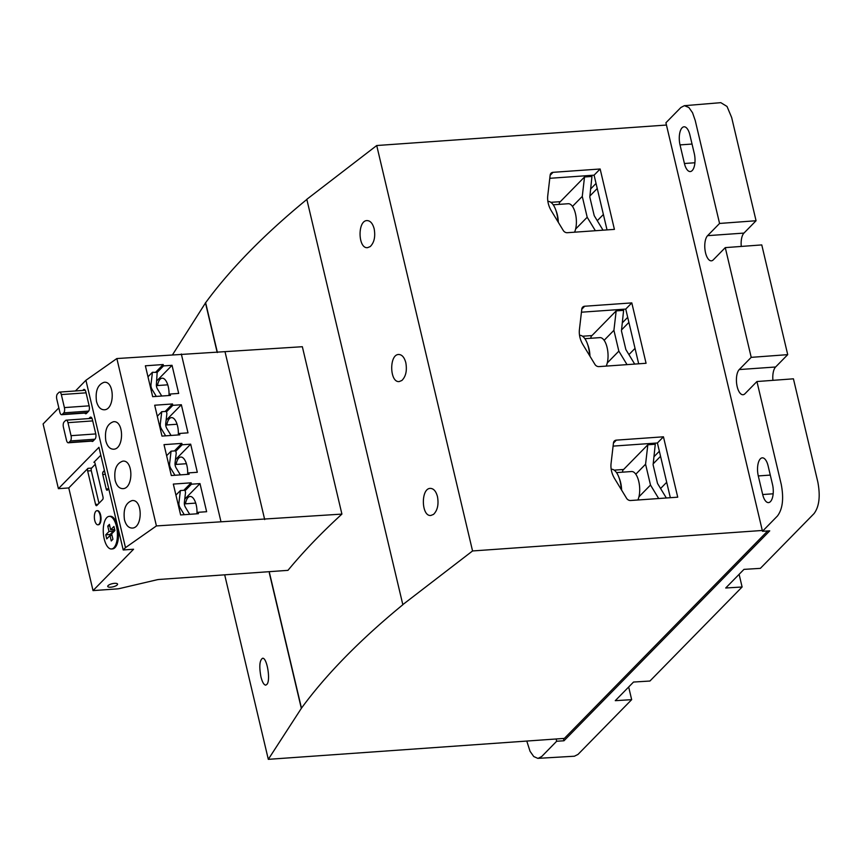 <?xml version="1.0" encoding="UTF-8"?>
<svg xmlns="http://www.w3.org/2000/svg" width="862" height="862" viewBox="0 0 862 862"><rect width="100%" height="100%" fill="white"/><g stroke="black" fill="none" stroke-linecap="round" stroke-linejoin="round"><path stroke-width="1.29" d="M156.313 396.412L152.197 389.624A8.07 6.821 -135.6 0 1 150.99 384.538L152.423 372.276L157.164 372.395L163.511 365.908L163.187 364.54L145.376 365.8L152.671 396.671L170.482 395.41L170.159 394.031L178.682 393.428L172.034 365.316L163.511 365.908M165.633 435.838L161.517 429.06A8.07 6.821 -135.6 0 1 160.31 423.964L161.744 411.702L166.377 411.379L166.894 413.588L165.73 423.587A8.07 6.821 -135.6 0 0 166.937 428.673L171.053 435.45M174.943 475.264L170.848 468.519A8.07 6.821 -135.6 0 1 169.642 463.433L171.075 451.171L175.708 450.837L176.225 453.056L175.061 463.045A8.07 6.821 -135.6 0 0 176.268 468.141L180.363 474.887M184.274 514.689L180.158 507.912A8.07 6.821 -135.6 0 1 178.951 502.826L180.384 490.553L185.018 490.23L185.535 492.439L184.371 502.438A8.07 6.821 -135.6 0 0 185.578 507.524L189.694 514.312M188.8 472.882L197.312 472.279L190.674 444.167L182.151 444.77L181.828 443.391L164.006 444.652L171.312 475.522L189.123 474.262L188.8 472.882L187.323 474.391M187.647 474.057A13.717 5.883 -94 0 0 180.772 457.043A13.717 5.883 -94 0 0 178.746 458.078A13.717 5.883 -94 0 0 176.139 464.435M175.449 459.694L190.674 444.167M175.794 451.246L182.151 444.77M174.436 450.934L181.828 443.391M179.479 433.457L187.991 432.853L181.354 404.741L172.831 405.345L172.508 403.966L154.686 405.226L161.991 436.097L179.802 434.836L179.479 433.457L178.003 434.965M178.326 434.631A13.717 5.883 -94 0 0 171.452 417.617A13.717 5.883 -94 0 0 169.426 418.652A13.717 5.883 -94 0 0 166.829 424.966M166.118 420.279L181.354 404.741M166.485 411.82L172.831 405.345M165.159 411.465L172.508 403.966M168.683 395.539L170.159 394.031M169.006 395.205A13.717 5.883 -94 0 0 162.131 378.192A13.717 5.883 -94 0 0 160.106 379.226A13.717 5.883 -94 0 0 157.509 385.54M156.798 380.853L172.034 365.316M155.839 372.039L163.187 364.54M198.12 512.308L206.632 511.716L199.995 483.593L191.472 484.196L191.148 482.817L173.327 484.078L180.632 514.948L198.443 513.687L198.12 512.308L196.644 513.817M196.967 513.483A13.717 5.883 -94 0 0 190.093 496.469A13.717 5.883 -94 0 0 188.067 497.503A13.717 5.883 -94 0 0 185.459 503.828M184.759 499.13L199.995 483.593M185.114 490.672L191.472 484.196M183.8 490.316L191.148 482.817M115.142 480.317C116.639 485.823 119.236 488.592 122.921 488.646C133.578 488.549 133.47 459.726 122.824 461.138C116.37 463.379 113.816 469.779 115.142 480.317M105.821 440.891C107.319 446.387 109.916 449.167 113.601 449.21C124.257 449.124 124.15 420.3 113.504 421.712C107.05 423.953 104.496 430.343 105.821 440.891M96.501 401.466C97.999 406.961 100.595 409.741 104.28 409.784C114.937 409.698 114.829 380.864 104.183 382.286C97.74 384.527 95.176 390.917 96.501 401.466M124.462 519.754C125.96 525.249 128.557 528.018 132.242 528.072C142.898 527.975 142.79 499.152 132.145 500.563C125.69 502.805 123.137 509.205 124.462 519.754M62.258 414.396L63.777 412.855A4.041 1.735 -94 0 0 64.402 407.597L61.331 394.57A4.041 1.735 -94 0 0 59.532 392.091A4.041 1.735 -94 0 0 58.939 392.404L57.42 393.945A4.041 1.735 -94 0 0 56.795 399.203L59.866 412.219A4.041 1.735 -94 0 0 61.665 414.708A4.041 1.735 -94 0 0 62.258 414.396L87.234 412.629M68.895 442.486L70.415 440.935A4.041 1.735 -94 0 0 71.04 435.676L67.969 422.66A4.041 1.735 -94 0 0 66.169 420.171A4.041 1.735 -94 0 0 65.577 420.484L64.057 422.024A4.041 1.735 -94 0 0 63.432 427.283L66.503 440.31A4.041 1.735 -94 0 0 68.303 442.788A4.041 1.735 -94 0 0 68.895 442.486L93.387 440.751M84.778 413.07A4.041 1.735 -94 0 0 85.844 413.749A4.041 1.735 -94 0 0 86.437 413.448L88.549 411.282A4.041 1.735 -94 0 0 89.185 406.024L85.844 391.887A4.041 1.735 -94 0 0 84.045 389.408A4.041 1.735 -94 0 0 83.452 389.71L82.73 390.454M91.631 441.139A4.041 1.735 -94 0 0 92.385 441.463A4.041 1.735 -94 0 0 92.988 441.161L95.1 438.995A4.041 1.735 -94 0 0 95.736 433.737L92.396 419.6A4.041 1.735 -94 0 0 90.596 417.122A4.041 1.735 -94 0 0 90.004 417.423L88.883 418.566M113.019 529.613L113.385 531.164L110.131 534.483L110.379 535.539M109.991 535.561L111.263 540.959L112.922 539.256L111.651 533.869L114.905 530.55L113.935 526.456L110.681 529.774L109.409 524.376L107.75 526.079L109.021 531.477L105.767 534.796L106.737 538.879L109.991 535.561L112.017 535.421M110.131 534.483L105.767 534.796M113.385 531.164L109.021 531.477M109.776 525.939L107.75 526.079M114.657 529.494L110.681 529.774M106.78 517.609A16.346 7.015 -94 0 0 103.666 536.099A16.346 7.015 -94 0 0 111.489 548.975A16.346 7.015 -94 0 0 117.329 532.177A16.346 7.015 -94 0 0 109.183 516.37A16.346 7.015 -94 0 0 106.78 517.609M111.489 548.975L112.577 548.889A16.346 7.015 -94 0 0 118.417 532.102A16.346 7.015 -94 0 0 110.271 516.284L109.183 516.37M95.876 511.241A7.058 3.028 -94 0 0 94.529 519.236A7.058 3.028 -94 0 0 97.912 524.796A7.058 3.028 -94 0 0 100.434 517.534A7.058 3.028 -94 0 0 96.91 510.703A7.058 3.028 -94 0 0 95.876 511.241M98.182 524.742A7.058 3.028 -94 0 0 98.451 524.753A7.058 3.028 -94 0 0 100.983 517.502A7.058 3.028 -94 0 0 97.46 510.67A7.058 3.028 -94 0 0 97.191 510.713M104.421 470.49L103.084 471.859A2.015 0.862 -94 0 0 102.761 474.488L106.188 489.002A2.015 0.862 -94 0 0 107.093 490.241A2.015 0.862 -94 0 0 107.384 490.09L108.731 488.711M95.283 464.316L91.598 468.088A2.015 0.862 -94 0 0 91.286 470.717L98.979 503.279M91.598 468.088L87.978 468.335A2.015 0.862 -94 0 0 87.655 470.975L95.574 504.442A2.015 0.862 -94 0 0 96.469 505.692A2.015 0.862 -94 0 0 96.77 505.531L102.664 499.518A2.015 0.862 -94 0 0 102.987 496.889L95.068 463.411A2.015 0.862 -94 0 0 94.174 462.172A2.015 0.862 -94 0 0 93.872 462.323L100.822 455.233M75.436 390.971L85.92 380.271L125.486 547.65L156.421 525.928L116.855 358.549L302.346 346.718L341.912 514.097A1224.309 392.738 -13.3 0 0 287.962 570.353L159.308 579.447A6.056 1.939 -13.3 0 0 156.625 579.867L119.872 588.477A6.056 1.939 -13.3 0 1 117.2 588.897L93.031 590.599L133.578 549.234L123.212 549.967L98.947 447.313L58.401 488.679L68.766 487.946L93.031 590.599M85.92 380.271L116.855 358.549M87.978 468.335L68.766 487.946M58.401 488.679L43.1 423.953L58.842 407.898M117.189 584.942A5.043 1.616 -13.3 0 1 111.866 587.065A5.043 1.616 -13.3 0 1 107.739 586.429A5.043 1.616 -13.3 0 1 108.095 585.589A5.043 1.616 -13.3 0 1 113.428 583.466A5.043 1.616 -13.3 0 1 117.555 584.102A5.043 1.616 -13.3 0 1 117.189 584.942M123.212 549.967L125.486 547.65M156.421 525.928L341.912 514.097M225.122 352.181L264.688 519.56M181.322 353.991L220.887 521.37M172.637 354.605L205.63 302.724A1224.309 392.738 -13.3 0 1 306.829 199.445M767.676 530.97L564.362 738.4L268.308 759.336L301.474 708.155A1224.309 392.738 -13.3 0 1 402.845 604.736L306.807 199.316L376.716 145.527L666.455 125.044M402.64 604.747L472.559 550.958L762.288 530.464M260.917 676.756C259.042 666.401 259.591 660.238 262.565 658.277C266.843 657.275 270.733 679.418 267.112 684.169L265.765 685.15C263.912 684.978 262.296 682.176 260.917 676.756M205.436 302.734L217.202 352.515M269.019 571.689L301.28 708.165M224.691 574.825L268.308 759.336M614.412 229.378L567.315 232.708A4.094 3.459 -135.6 0 1 563.263 230.466L551.389 210.921A24.276 20.505 -135.6 0 1 547.769 195.609L550.161 175.061A4.094 3.459 -135.6 0 1 551.012 173.24A4.094 3.459 -135.6 0 1 553.048 172.325L600.146 168.995L614.412 229.378M376.716 145.527L472.559 550.958M677.726 497.18L630.628 500.51A4.094 3.459 -135.6 0 1 626.566 498.268L614.692 478.722A24.276 20.505 -135.6 0 1 611.072 463.422L613.475 442.863A4.094 3.459 -135.6 0 1 614.315 441.042A4.094 3.459 -135.6 0 1 616.352 440.137L663.449 436.808L677.726 497.18M646.069 363.279L598.971 366.609A4.094 3.459 -135.6 0 1 594.909 364.367L583.046 344.822A24.276 20.505 -135.6 0 1 579.426 329.521L581.818 308.962A4.094 3.459 -135.6 0 1 582.669 307.141A4.094 3.459 -135.6 0 1 584.705 306.236L631.803 302.896L646.069 363.279M437.476 496.62C438.844 504.496 437.53 510.423 433.532 514.388L430.892 515.454C421.292 516.791 420.645 488.42 430.278 488.388C433.618 488.463 436.01 491.211 437.476 496.62M405.819 362.719C407.187 370.595 405.873 376.511 401.875 380.476L399.246 381.554C389.646 382.89 388.999 354.519 398.632 354.487C401.961 354.562 404.364 357.299 405.819 362.719M374.173 228.818C375.541 236.694 374.227 242.61 370.229 246.575L367.589 247.653C357.989 248.978 357.342 220.618 366.975 220.586C370.304 220.661 372.707 223.398 374.173 228.818M205.63 302.724L217.407 352.504M269.213 571.678L301.474 708.155M563.436 738.465L563.985 740.77L556.669 741.245L556.13 738.982M787.717 354.648L761.771 244.916L725.276 247.62L751.211 357.353L787.717 354.648L775.606 366.996A13.113 5.625 -94 0 0 772.934 380.336M559.212 204.359L559.416 202.592L584.533 176.969L591.957 176.441L589.834 196.665A2.015 1.702 -135.6 0 0 589.867 197.312L594.133 215.317A2.015 1.702 -135.6 0 0 594.392 215.953L603.034 230.176M595.373 230.725L587.194 217.246L582.27 196.417L584.533 176.969M572.476 206.406L582.27 196.417M575.622 229.044L587.194 217.246M590.858 338.26L591.073 336.492L616.179 310.87L623.614 310.342L621.48 330.566A2.015 1.702 -135.6 0 0 621.524 331.213L625.78 349.218A2.015 1.702 -135.6 0 0 626.038 349.853L634.691 364.076M627.03 364.626L618.841 351.146L613.916 330.318L616.179 310.87M604.122 340.307L613.916 330.318M607.279 362.945L618.841 351.146M622.515 472.171L622.72 470.393L647.836 444.77L655.271 444.253L653.137 464.478A2.015 1.702 -135.6 0 0 653.18 465.114L657.437 483.129A2.015 1.702 -135.6 0 0 657.695 483.754L666.337 497.988M658.687 498.527L650.498 485.047L645.573 464.219L647.836 444.77M635.779 474.219L645.573 464.219M638.925 496.846L650.498 485.047M553.21 204.79L568.263 203.723A16.141 6.928 86 0 1 575.557 214.11A16.141 6.928 86 0 1 574.555 232.19M547.887 201.449L548.006 201.439A19.848 8.512 86 0 1 555.591 209.477L556.324 211.416A16.356 7.015 86 0 1 558.307 222.299M555.591 209.477A19.848 8.512 86 0 1 557.962 221.739M584.867 338.691L599.92 337.624A16.141 6.928 86 0 1 607.214 348.011A16.141 6.928 86 0 1 606.212 366.091M579.544 335.35L579.652 335.34A19.848 8.512 86 0 1 587.248 343.378L587.97 345.328A16.356 7.015 86 0 1 589.953 356.2M587.248 343.378A19.848 8.512 86 0 1 589.619 355.65M616.513 472.591L631.566 471.525A16.141 6.928 86 0 1 638.871 481.912A16.141 6.928 86 0 1 637.869 500.003M611.19 469.251L611.309 469.24A19.848 8.512 86 0 1 618.894 477.289L619.627 479.229A16.356 7.015 86 0 1 621.61 490.112M618.894 477.289A19.848 8.512 86 0 1 621.265 489.551M582.518 336.234L591.978 335.566M581.441 312.206L625.747 309.081L638.677 363.796M550.861 202.333L560.322 201.665M549.784 178.305L594.09 175.169L607.031 229.895M614.175 470.135L623.635 469.467M613.097 446.117L657.404 442.982L670.334 497.697M625.747 309.081L631.803 302.896M594.09 175.169L600.146 168.995M657.404 442.982L663.449 436.808M151.216 390.529A14.126 6.056 -94 0 0 149.88 384.883M160.537 429.955A14.126 6.056 -94 0 0 159.201 424.319M169.868 469.424A14.126 6.056 -94 0 0 168.532 463.778M179.177 508.806A14.126 6.056 -94 0 0 177.841 503.171M719.565 223.452L707.594 235.66L743.96 233.085L756.06 220.737L719.565 223.452L695.246 120.561L692.531 112.717L688.857 107.491L684.385 105.67L680.883 107.502L665.917 122.77L762.482 531.272L769.744 530.852L563.985 740.77M739.111 574.318L742.107 586.99L649.926 681.034L633.527 682.047L615.263 700.677L631.663 699.664L628.667 687.003M751.211 357.353L739.24 369.561A13.113 5.625 -94 0 0 736.751 384.409A13.113 5.625 -94 0 0 743.033 394.731A13.113 5.625 -94 0 0 744.962 393.74L756.933 381.532L793.428 378.817L817.833 482.041C820.484 496.135 819.223 506.662 814.03 513.612L760.37 568.36L743.971 569.373L725.707 588.003L742.107 586.99M689.869 134.871A13.113 5.625 -94 0 0 684.029 126.8A13.113 5.625 -94 0 0 680.032 144.902L684.428 163.5A13.113 5.625 -94 0 0 690.268 171.56A13.113 5.625 -94 0 0 694.266 153.468L689.869 134.871M768.117 465.9A13.113 5.625 -94 0 0 762.277 457.841A13.113 5.625 -94 0 0 758.291 475.932L762.687 494.529A13.113 5.625 -94 0 0 768.527 502.6A13.113 5.625 -94 0 0 772.514 484.498L768.117 465.9M707.594 235.66A13.113 5.625 -94 0 0 705.094 250.497A13.113 5.625 -94 0 0 711.376 260.83A13.113 5.625 -94 0 0 713.305 259.839L725.276 247.62M743.96 233.085A13.113 5.625 -94 0 0 741.277 246.435M756.06 220.737L731.666 117.523L727.022 106.457L720.815 102.664L684.396 105.692M526.779 741.061L530.055 751.298L533.74 756.534L537.823 758.366L574.394 756.222L578.003 754.412L631.663 699.664M762.482 531.272L777.449 515.993C782.653 509.054 783.924 498.527 781.252 484.422L756.933 381.532M538.082 758.355L541.702 756.524L556.669 741.245M161.733 396.024L157.617 389.247A8.07 6.821 -135.6 0 1 156.41 384.161L157.164 372.395M147.973 376.813L152.423 372.276M157.293 416.238L161.744 411.702M166.625 455.707L171.075 451.171M175.934 495.1L180.384 490.553M151.238 390.605L152.197 389.624M150.085 385.465L150.99 384.538M160.558 430.041L161.517 429.06M159.405 424.891L160.31 423.964M169.889 469.499L170.848 468.519M168.736 464.359L169.642 463.433M179.199 508.892L180.158 507.912M178.046 503.753L178.951 502.826M61.331 394.57L86.071 392.824M64.402 407.597L89.142 405.84M63.777 412.855L88.711 411.088M67.969 422.66L92.708 420.904M71.04 435.676L95.779 433.931M70.415 440.935L94.895 439.211M84.681 389.624L83.452 389.71M91.232 417.337L90.004 417.423M108.623 488.829L106.188 489.002M105.326 474.305L102.761 474.488M104.722 471.74L103.084 471.859M97.999 504.27L95.574 504.442M91.286 470.717L87.655 470.975M94.486 462.28L93.872 462.323M628.937 354.605L635.035 348.377M621.567 329.887L628.894 322.399M622.396 322.754L627.698 317.345M597.28 220.704L603.389 214.476M589.91 195.986L597.247 188.498M590.739 188.853L596.051 183.444M660.583 488.517L666.692 482.289M653.213 463.788L660.551 456.31M654.042 456.655L659.355 451.246M581.785 309.199L584.705 306.236M550.139 175.298L553.048 172.325M613.442 443.1L616.352 440.137M680.032 144.902L692.035 144.051M684.428 163.5L694.923 162.756M758.291 475.932L770.294 475.091M762.687 494.529L773.171 493.797M739.24 369.561L775.606 366.996M86.954 412.92L61.665 414.708M85.23 390.27L59.532 392.091M93.107 441.032L68.303 442.788M91.975 418.35L66.169 420.171M97.46 510.67L96.91 510.703M98.451 524.753L97.912 524.796M156.399 385.626L167.745 384.818M165.72 425.052L177.066 424.244M175.04 464.51L186.397 463.713M184.36 503.904L195.706 503.096"/></g></svg>
